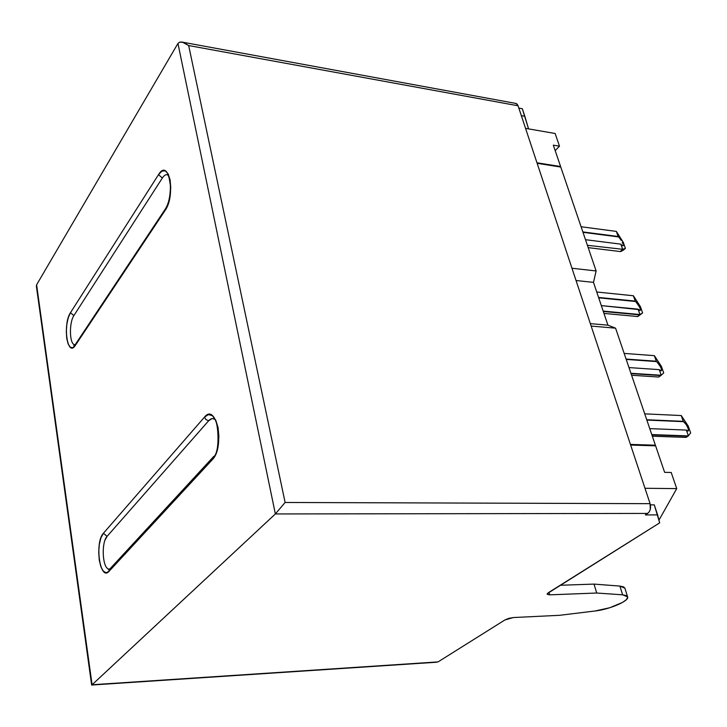 <?xml version="1.0" encoding="UTF-8"?>
<svg xmlns="http://www.w3.org/2000/svg" width="727" height="727" viewBox="0 0 727 727"><rect width="100%" height="100%" fill="white"/><g stroke="black" fill="none" stroke-linecap="round" stroke-linejoin="round"><path stroke-width="1.09" d="M560.771 167.046L596.122 270.953L593.477 282.376L607.936 325.169L615.578 328.168L655.39 445.197L654.527 445.796L655.39 445.197L630.427 444.415L655.39 445.197L615.578 328.168L591.151 326.069L615.578 328.168L607.936 325.169L590.351 323.633L607.936 325.169L593.477 282.376L576.038 280.513L593.477 282.376L596.122 270.953L571.967 268.245L596.122 270.953L560.771 167.046L537.144 163.311L560.771 167.046M655.609 445.833L664.623 472.35L655.609 445.833L630.636 445.06L655.609 445.833M644.985 488.28L676.728 488.617L671.203 472.468L664.623 472.35L671.203 472.468L676.728 488.617L659.389 519.405L658.789 519.405L659.389 519.405L676.728 488.617L644.985 488.28M553.32 145.146L560.599 166.528L560.172 166.956L560.599 166.528L553.32 145.146L559.49 146.182L555.146 133.495L525.548 128.361L555.146 133.495L559.49 146.182L553.32 145.146M521.332 115.648L524.839 116.275L522.322 108.723L518.824 108.078L522.322 108.723L528.547 128.879L524.839 116.275L521.332 115.648M536.971 162.784L560.599 166.528L536.971 162.784M36.568 284.875L177.951 43.438L36.604 284.811L92.093 684.752L275.36 513.953L177.951 43.438L179.624 42.121L183.249 42.32L188.675 45.547L518.06 105.778L650.092 503.666L285.111 502.475L188.675 45.547L518.06 105.778L517.142 104.134L515.234 103.316L516.279 103.507L518.06 105.778L650.092 503.666L285.111 502.475L188.675 45.547L182.259 42.057L179.624 42.121L177.951 43.438L275.36 513.953L92.093 684.752L438.045 661.906L504.874 619.977L508.809 618.359L513.353 617.541L559.608 615.306L595.013 610.998L609.789 607.727L622.576 602.401L626.347 599.675L627.683 597.33L626.41 595.64L622.63 594.822L596.722 593.023L549.694 594.84L547.213 594.286L547.331 593.568L659.68 522.849L654.273 504.874L650.401 504.856L654.273 504.874L657.608 514.889L645.331 514.916L657.608 514.889L659.68 522.849L548.394 592.678L547.158 594.141L549.694 594.84L548.967 592.314L549.694 594.84L596.722 593.023L622.63 594.822L619.886 586.071L594.004 584.099L560.199 585.271L594.004 584.099L596.722 593.023L594.004 584.099L619.886 586.071L622.63 594.822L627.619 596.867C629.491 600.884 609.608 609.417 595.013 610.998L559.608 615.306L513.353 617.541L504.874 619.977L438.045 661.906L92.093 684.752L36.395 286.456M624.902 588.216L623.666 586.925L619.886 586.071L624.884 588.17L627.619 596.867M211.948 418.652L208.685 420.742L107.078 536.372L103.416 533.273L204.487 417.134L208.385 414.599L212.339 415.644L215.737 420.151L218.055 427.467L218.9 436.482L218.136 445.769L215.892 453.857L212.52 459.473L109.095 571.286L106.16 572.767L103.261 571.113L100.835 566.606L99.245 559.963L98.718 552.175L99.317 544.387L100.962 537.762L103.416 533.273C94.383 542.524 100.09 581.845 109.095 571.286L110.086 568.623M168.091 174.916L167.728 175.18C168.5 174.889 169.391 178.342 170.4 185.53C170.436 195.854 168.737 203.705 165.274 209.103L75.435 344.316L73.772 345.534L74.963 344.907L73.754 344.407C69.274 341.599 69.374 321.988 73.872 315.618L162.348 178.015L73.872 315.618L70.474 312.701L158.486 174.662L161.83 171.145L165.22 170.836L168.119 173.826L170.073 179.687L170.763 187.53L170.082 196.126L168.137 204.114L165.238 210.239L75.363 345.38L72.782 347.724L70.237 347.206L68.129 343.926L66.748 338.409L66.302 331.494L66.848 324.206L68.311 317.608L70.474 312.701C62.522 324.16 67.438 358.057 75.363 345.38L75.454 344.28L76.044 343.408L75.363 345.38L165.238 210.239L165.865 208.186M645.331 514.916L647.657 513.426L275.36 513.953L285.111 502.475L275.36 513.953L647.657 513.426L649.275 511.763L650.302 509.327L650.092 503.666C651.165 507.946 650.347 511.199 647.657 513.426L645.331 514.916M436.763 662.215L91.638 685.034M658.871 519.732L659.389 519.405L658.871 519.732M555.183 150.598L559.49 146.182L555.183 150.598M110.368 568.423L108.559 569.841L109.604 569.25L108.196 568.923C102.216 566.451 101.407 542.006 107.078 536.372L105.015 540.106M213.747 418.752L213.729 419.097C218.064 416.589 221.099 454.175 212.729 457.537L109.359 569.523L109.095 571.286L212.52 459.473L212.729 457.537L213.693 456.438L212.738 457.501L212.52 459.473C225.161 446.951 216.346 401.94 204.487 417.134L103.416 533.273L107.078 536.372L208.685 420.742L205.986 419.633L204.487 417.134L205.986 419.633L208.685 420.742C210.73 418.498 212.811 418.016 214.928 419.306M166.647 207.749L165.293 209.058L165.238 210.239C176.088 194.963 168.7 157.25 158.486 174.662L70.474 312.701L73.872 315.618M162.348 178.015L158.486 174.662L162.348 178.015C164.493 174.807 166.601 173.898 168.682 175.271M585.489 239.692L620.831 244.154L622.639 249.288L587.398 245.308L622.639 249.288L620.831 244.154L585.489 239.692M621.258 244.59L622.367 245.553L621.258 244.59M623.094 245.781L622.367 245.553L623.339 245.244L623.094 245.781M623.066 244.036L622.312 242.327L623.066 244.036M621.194 240.383L619.877 238.483L621.194 240.383M618.559 236.929L619.877 238.483L618.559 236.929L582.981 232.322L618.559 236.929M582.836 231.913L618.132 236.493L582.836 231.913M581.082 226.751L616.342 231.404L618.132 236.493L616.342 231.404L581.082 226.751M620.767 251.051L622.267 249.625L620.767 251.051M621.258 251.415L625.411 248.38L623.275 242.336L616.342 231.404L623.275 242.336L625.411 248.38L622.639 249.288L625.411 248.38L623.103 250.388M644.731 413.854L681.235 415.544L644.731 413.854M646.73 419.752L683.28 421.342L681.235 415.544L688.215 426.04L681.235 415.544L683.28 421.342L646.73 419.752M684.952 422.95L683.68 421.669L646.848 420.07L683.28 421.342L686.261 424.695L688.224 428.485L688.433 430.847L686.761 430.393M649.756 428.63L686.352 430.066L649.756 428.63M651.783 434.582L688.414 435.918L686.352 430.066L688.414 435.918L651.783 434.582M651.892 434.9L687.987 436.209L690.65 432.919L688.215 426.04L690.65 432.919L687.987 436.209L651.892 434.9M686.152 437.336L687.987 436.209L686.243 437.3L685.67 437.381L686.333 436.464M687.406 426.64L688.578 429.957M688.433 430.847L687.797 430.993M603.183 311.092L639.942 314.537L603.31 311.474L639.551 314.864L637.979 316.181L639.942 314.537L603.183 311.092M639.442 306.776L635.662 301.505L598.694 297.816L635.662 301.505L598.566 297.434L635.234 301.096L633.362 295.753L635.234 301.096L638.306 304.822L640.214 308.53L640.223 310.52L638.052 309.148L639.942 314.537L642.604 312.928L640.369 306.576L633.362 295.753L596.731 292L633.362 295.753L640.369 306.576L642.604 312.928L637.615 316.608M638.479 309.548L601.329 305.613L638.052 309.148L639.942 314.537L642.604 312.928L638.315 316.181M640.514 309.838L639.578 310.393M624.166 353.404L654.355 355.657L624.166 353.404M626.092 359.056L656.308 361.228L654.355 355.657L661.379 366.335L654.355 355.657L656.308 361.228L626.092 359.056M660.498 366.735L656.726 361.601L626.211 359.411L656.308 361.228L659.353 364.781L661.297 368.534L661.425 370.697L659.698 370.025M628.982 367.571L659.253 369.634L628.982 367.571M630.927 373.278L661.225 375.259L659.253 369.634L661.225 375.259L630.927 373.278M631.045 373.623L660.807 375.568L663.706 372.96L661.379 366.335L663.706 372.96L660.807 375.568L631.045 373.623M658.744 377.04L660.807 375.568L658.68 377.04L631.59 375.241M661.625 369.934L660.743 370.725M183.249 42.32L516.279 103.507M91.647 685.061L36.35 285.884M588.188 247.634L620.404 251.578M652.328 436.2L685.67 437.39M603.964 313.419L637.606 316.536M661.279 370.788L660.825 370.752"/></g></svg>
